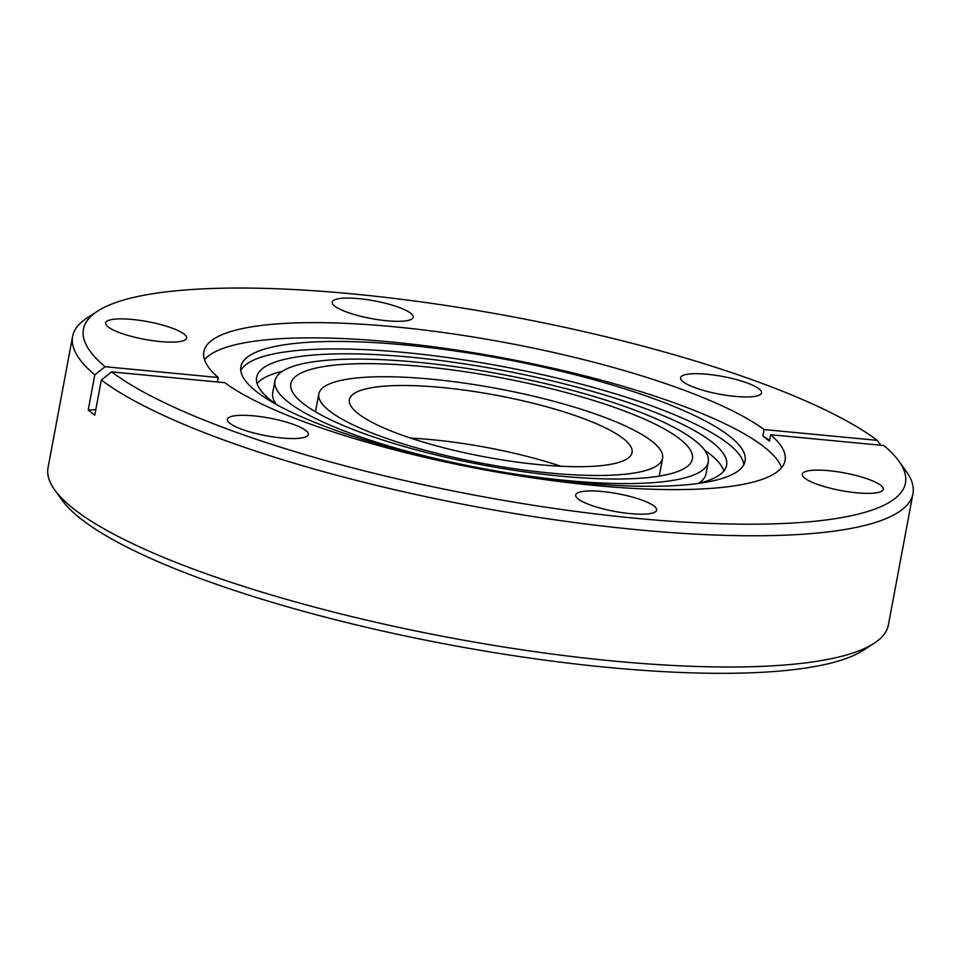 <?xml version="1.0" encoding="UTF-8"?>
<svg xmlns="http://www.w3.org/2000/svg" width="961" height="961" viewBox="0 0 961 961"><rect width="100%" height="100%" fill="white"/><g stroke="black" fill="none" stroke-linecap="round" stroke-linejoin="round"><path stroke-width="1.44" d="M856.719 492.801A41.191 8.985 10.6 0 0 883.255 489.329A41.191 8.985 10.6 0 0 828.826 470.698A41.191 8.985 10.6 0 0 802.279 474.169A41.191 8.985 10.6 0 0 856.719 492.801M735.009 396.376A41.191 8.985 10.6 0 0 761.544 392.893A41.191 8.985 10.6 0 0 707.104 374.261A41.191 8.985 10.6 0 0 680.568 377.745A41.191 8.985 10.6 0 0 735.009 396.376M386.694 320.746A41.191 8.985 10.6 0 0 413.23 317.274A41.191 8.985 10.6 0 0 358.789 298.643A41.191 8.985 10.6 0 0 332.254 302.114A41.191 8.985 10.6 0 0 386.694 320.746M160.091 341.551A41.191 8.985 10.6 0 0 186.626 338.068A41.191 8.985 10.6 0 0 132.186 319.448A41.191 8.985 10.6 0 0 105.65 322.92A41.191 8.985 10.6 0 0 160.091 341.551M281.801 437.976A41.191 8.985 10.6 0 0 308.337 434.504A41.191 8.985 10.6 0 0 253.896 415.873A41.191 8.985 10.6 0 0 227.361 419.344A41.191 8.985 10.6 0 0 281.801 437.976M630.116 513.606A41.191 8.985 10.6 0 0 656.651 510.135A41.191 8.985 10.6 0 0 602.211 491.503A41.191 8.985 10.6 0 0 575.675 494.975A41.191 8.985 10.6 0 0 630.116 513.606M764.115 429.567L877.285 440.354A418.143 91.151 10.6 0 0 472.151 309.634A418.143 91.151 10.6 0 0 97.578 311.136L87.055 317.959A427.465 93.193 10.6 0 0 72.604 336.434L48.05 467.659A427.465 93.193 10.6 0 0 54.837 490.11L62.177 500.273A418.143 91.151 10.6 0 0 608.157 667.439A418.143 91.151 10.6 0 0 863.422 650.225L873.945 643.402A427.465 93.193 10.6 0 0 888.396 624.926L912.95 493.702A427.465 93.193 10.6 0 0 906.163 471.25L898.823 461.088A418.143 91.151 10.6 0 0 883.82 445.52L770.638 434.732L769.437 441.135L762.914 435.97L764.115 429.567A295.652 64.447 10.6 0 0 394.322 326.788A295.652 64.447 10.6 0 0 203.852 351.738A295.652 64.447 10.6 0 0 218.267 377.517L217.426 381.985M54.837 490.11A427.465 93.193 10.6 0 0 612.998 660.988A427.465 93.193 10.6 0 0 873.945 643.402M406.143 345.059A256.479 55.918 10.6 0 0 240.899 366.694A256.479 55.918 10.6 0 0 579.867 482.698A256.479 55.918 10.6 0 0 745.099 461.052A256.479 55.918 10.6 0 0 406.143 345.059M781.533 467.719A295.652 64.447 10.6 0 0 391.475 342.008A295.652 64.447 10.6 0 0 204.525 359.738M743.826 464.68A256.479 55.918 10.6 0 0 404.749 352.519A256.479 55.918 10.6 0 0 240.779 370.538M697.686 483.539A239.073 52.122 10.6 0 0 726.6 465.304A239.073 52.122 10.6 0 0 410.635 357.18A239.073 52.122 10.6 0 0 256.611 377.361A239.073 52.122 10.6 0 0 276.984 404.809M723.885 470.974A239.073 52.122 10.6 0 0 704.785 450.325M274.954 380.784A220.417 48.05 10.6 0 0 566.257 480.476A220.417 48.05 10.6 0 0 708.257 461.881A220.417 48.05 10.6 0 0 416.954 362.189A220.417 48.05 10.6 0 0 274.954 380.784L272.72 392.713A220.417 48.05 10.6 0 0 276.203 404.269M770.638 434.732A295.652 64.447 10.6 0 1 785.053 460.511A295.652 64.447 10.6 0 1 594.583 485.449A295.652 64.447 10.6 0 1 224.79 382.682L111.62 371.895L101.325 380.015A427.465 93.193 10.6 0 0 637.551 529.763A427.465 93.193 10.6 0 0 912.95 493.702M101.325 380.015L94.755 415.176L88.22 409.999L94.803 374.85A427.465 93.193 10.6 0 1 72.604 336.434M111.62 371.895A418.143 91.151 10.6 0 0 636.062 518.315A418.143 91.151 10.6 0 0 898.823 461.088M691.596 461.304A204.249 44.53 10.6 0 0 692.376 458.902A204.249 44.53 10.6 0 0 505.426 378.634A204.249 44.53 10.6 0 0 291.615 381.361A204.249 44.53 10.6 0 0 290.847 383.763A204.249 44.53 10.6 0 0 477.785 464.031A204.249 44.53 10.6 0 0 691.596 461.304M554.377 473.437A174.878 38.128 -169.4 0 1 318.824 393.938A174.878 38.128 -169.4 0 1 427.044 378.778A174.878 38.128 -169.4 0 1 662.597 458.277A174.878 38.128 -169.4 0 1 554.377 473.437M410.695 438.132A143.79 31.341 -169.4 0 1 428.594 439.381A143.79 31.341 -169.4 0 1 560.972 466.265M438.36 387.187A143.79 31.341 -169.4 0 1 632.05 452.559A143.79 31.341 -169.4 0 1 543.061 465.016A143.79 31.341 -169.4 0 1 349.384 399.656A143.79 31.341 -169.4 0 1 438.36 387.187M698.611 483.311A220.417 48.05 10.6 0 0 706.035 473.809L708.257 461.881M282.378 371.282A239.073 52.122 10.6 0 0 257.104 383.619M97.578 311.136A418.143 91.151 10.6 0 0 105.085 366.718L218.267 377.517M105.085 366.718L94.803 374.85M877.285 440.354L880.756 445.231M769.605 440.282A427.465 385.505 -51.6 0 1 762.914 435.97M95.788 409.65A427.465 385.505 -51.6 0 1 88.22 409.999M318.824 393.938L315.484 411.776M662.597 458.277L659.258 476.115"/></g></svg>
